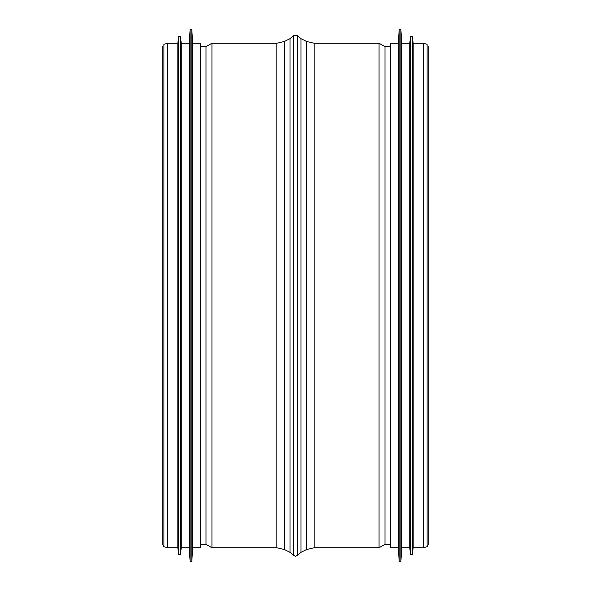 <?xml version="1.0" encoding="UTF-8"?>
<svg xmlns="http://www.w3.org/2000/svg" width="591" height="591" viewBox="0 0 591 591"><rect width="100%" height="100%" fill="white"/><g stroke="black" fill="none" stroke-linecap="round" stroke-linejoin="round"><path stroke-width="0.89" d="M181.26 547.754L181.26 43.246L180.403 36.398L180.403 554.602L181.26 547.754L189.246 547.754L190.103 561.45L191.816 561.45L191.816 29.55L192.673 43.246L192.673 547.754L200.667 547.754L200.667 43.246L192.673 43.246M167.556 43.246L167.556 547.754L163.899 546.697L163.899 44.303L167.556 43.246L177.832 43.246L178.689 36.398L178.689 554.602L180.403 554.602M178.689 36.398L180.403 36.398M177.832 43.246L177.832 547.754L178.689 554.602M181.26 43.246L189.246 43.246L190.103 29.55L190.103 561.45M190.103 29.55L191.816 29.55M189.246 43.246L189.246 547.754M200.667 46.674L206.008 46.674L206.008 544.326L200.667 544.326M410.597 36.398L410.597 554.602L412.311 554.602L412.311 36.398L410.597 36.398L409.74 43.246L409.74 547.754L410.597 554.602M412.311 36.398L413.168 43.246L413.168 547.754L412.311 554.602M398.327 547.754L398.327 43.246L390.333 43.246L390.333 547.754L398.327 547.754L399.184 561.45L400.897 561.45L400.897 29.55L399.184 29.55L399.184 561.45M398.327 43.246L399.184 29.55M400.897 29.55L401.754 43.246L401.754 547.754L400.897 561.45M401.754 43.246L409.74 43.246M293.579 38.681L293.579 35.652L297.421 35.652L301.004 38.659L306.404 41.4L314.146 43.246L379.06 43.246L384.992 46.674L390.333 46.674M384.992 46.674L384.992 544.326L390.333 544.326M206.008 46.674L211.94 43.246L276.854 43.246L276.854 547.754L211.94 547.754L206.008 544.326M297.421 35.652L297.421 555.348L295.5 556.316L293.579 555.348L293.579 35.652L289.996 38.659L284.596 41.4L276.854 43.246M413.168 43.246L423.444 43.246L427.101 44.303L427.101 546.697L423.444 547.754L423.444 43.246M211.94 43.246L211.94 547.754M284.596 41.4L284.596 549.6L276.854 547.754M289.996 38.659L289.996 552.341L284.596 549.6M289.996 552.341L293.579 555.348L293.579 552.319M301.004 38.659L301.004 552.341L297.421 555.348M306.404 41.4L306.404 549.6L301.004 552.341M314.146 43.246L314.146 547.754L306.404 549.6M379.06 43.246L379.06 547.754L314.146 547.754M192.673 547.754L191.816 561.45M401.754 547.754L409.74 547.754M163.899 546.697L162.784 544.666L162.784 46.334L162.784 544.666M167.556 547.754L177.832 547.754M384.992 544.326L379.06 547.754M413.168 547.754L423.444 547.754M428.216 544.666L428.216 46.334L428.216 544.666L427.101 546.697"/></g></svg>
